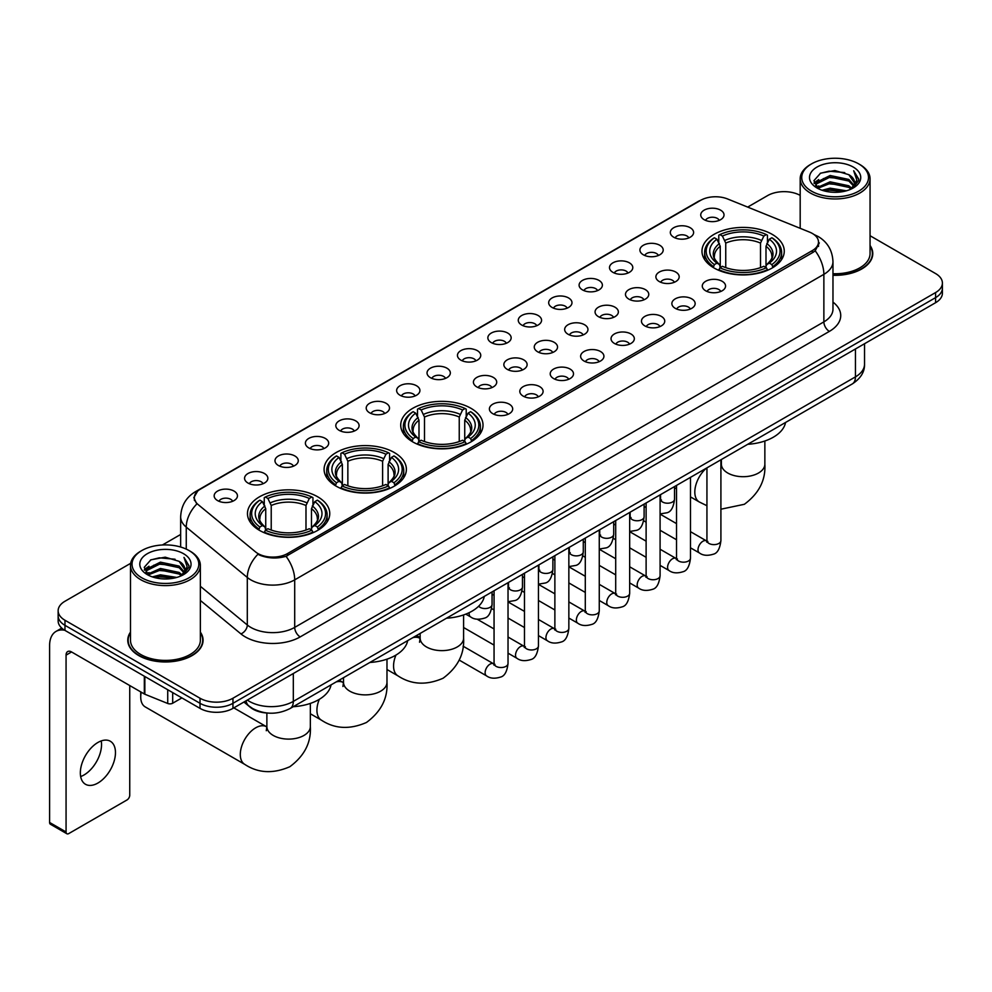 <?xml version="1.0" encoding="UTF-8"?>
<svg xmlns="http://www.w3.org/2000/svg" width="992" height="992" viewBox="0 0 992 992"><rect width="100%" height="100%" fill="white"/><g stroke="black" fill="none" stroke-linecap="round" stroke-linejoin="round"><path stroke-width="1.49" d="M470.964 408.307A41.143 23.758 0 0 0 426.126 403.161A41.143 23.758 0 0 0 400.718 425.097A41.143 23.758 0 0 0 412.771 441.899A41.143 23.758 0 0 0 457.61 447.045A41.143 23.758 0 0 0 483.017 425.097A41.143 23.758 0 0 0 470.964 408.307M394.332 452.55A41.143 23.758 0 0 0 349.494 447.404A41.143 23.758 0 0 0 324.086 469.34A41.143 23.758 0 0 0 336.139 486.142A41.143 23.758 0 0 0 380.978 491.288A41.143 23.758 0 0 0 406.385 469.34A41.143 23.758 0 0 0 394.332 452.55M317.7 496.794A41.143 23.758 0 0 0 272.862 491.648A41.143 23.758 0 0 0 247.467 513.583A41.143 23.758 0 0 0 259.507 530.385A41.143 23.758 0 0 0 304.346 535.531A41.143 23.758 0 0 0 329.753 513.583A41.143 23.758 0 0 0 317.7 496.794M772.21 234.372A41.143 23.758 0 0 0 727.372 229.226A41.143 23.758 0 0 0 701.976 251.174A41.143 23.758 0 0 0 714.029 267.976A41.143 23.758 0 0 0 758.868 273.122A41.143 23.758 0 0 0 784.263 251.174A41.143 23.758 0 0 0 772.21 234.372M673.742 237.224A11.644 6.721 180 0 1 671.423 235.327A11.644 6.721 180 0 1 675.279 226.97A11.644 6.721 180 0 1 690.209 227.726A11.644 6.721 180 0 1 692.515 235.327A11.644 6.721 180 0 1 673.742 237.224M688.783 237.931A6.981 4.03 0 0 0 686.91 235.96A6.981 4.03 0 0 0 680.028 234.943A6.981 4.03 0 0 0 675.155 237.931M643.324 254.783A11.644 6.721 180 0 1 641.018 252.886A11.644 6.721 180 0 1 644.874 244.528A11.644 6.721 180 0 1 659.792 245.284A11.644 6.721 180 0 1 662.11 252.886A11.644 6.721 180 0 1 643.324 254.783M658.378 255.49A6.981 4.03 0 0 0 656.506 253.518A6.981 4.03 0 0 0 649.624 252.501A6.981 4.03 0 0 0 644.75 255.49M612.92 272.341A11.644 6.721 180 0 1 610.601 270.444A11.644 6.721 180 0 1 614.457 262.086A11.644 6.721 180 0 1 629.387 262.843A11.644 6.721 180 0 1 631.693 270.444A11.644 6.721 180 0 1 612.92 272.341M627.961 273.048A6.981 4.03 0 0 0 626.088 271.076A6.981 4.03 0 0 0 619.206 270.06A6.981 4.03 0 0 0 614.333 273.048M582.502 289.9A11.644 6.721 180 0 1 580.196 288.002A11.644 6.721 180 0 1 584.052 279.645A11.644 6.721 180 0 1 598.97 280.401A11.644 6.721 180 0 1 601.288 288.002A11.644 6.721 180 0 1 582.502 289.9M597.556 290.606A6.981 4.03 0 0 0 595.684 288.635A6.981 4.03 0 0 0 588.802 287.618A6.981 4.03 0 0 0 583.928 290.606M552.098 307.458A11.644 6.721 180 0 1 549.779 305.561A11.644 6.721 180 0 1 553.635 297.203A11.644 6.721 180 0 1 568.565 297.947A11.644 6.721 180 0 1 570.871 305.561A11.644 6.721 180 0 1 552.098 307.458M567.139 308.152A6.981 4.03 0 0 0 565.266 306.193A6.981 4.03 0 0 0 558.384 305.176A6.981 4.03 0 0 0 553.511 308.152M521.68 325.016A11.644 6.721 180 0 1 519.374 323.119A11.644 6.721 180 0 1 523.23 314.762A11.644 6.721 180 0 1 538.148 315.506A11.644 6.721 180 0 1 540.466 323.119A11.644 6.721 180 0 1 521.68 325.016M536.734 325.711A6.981 4.03 0 0 0 534.862 323.752A6.981 4.03 0 0 0 527.98 322.722A6.981 4.03 0 0 0 523.106 325.711M491.276 342.575A11.644 6.721 180 0 1 488.957 340.678A11.644 6.721 180 0 1 492.813 332.32A11.644 6.721 180 0 1 507.743 333.064A11.644 6.721 180 0 1 510.049 340.678A11.644 6.721 180 0 1 491.276 342.575M506.317 343.269A6.981 4.03 0 0 0 504.444 341.31A6.981 4.03 0 0 0 497.562 340.281A6.981 4.03 0 0 0 492.689 343.269M460.858 360.133A11.644 6.721 180 0 1 458.552 358.236A11.644 6.721 180 0 1 462.408 349.878A11.644 6.721 180 0 1 477.326 350.622A11.644 6.721 180 0 1 479.644 358.236A11.644 6.721 180 0 1 460.858 360.133M475.912 360.828A6.981 4.03 0 0 0 474.04 358.868A6.981 4.03 0 0 0 467.158 357.839A6.981 4.03 0 0 0 462.284 360.828M430.454 377.692A11.644 6.721 180 0 1 428.135 375.794A11.644 6.721 180 0 1 431.991 367.437A11.644 6.721 180 0 1 446.921 368.181A11.644 6.721 180 0 1 449.227 375.794A11.644 6.721 180 0 1 430.454 377.692M445.495 378.386A6.981 4.03 0 0 0 443.622 376.427A6.981 4.03 0 0 0 436.74 375.398A6.981 4.03 0 0 0 431.867 378.386M400.036 395.25A11.644 6.721 180 0 1 397.73 393.353A11.644 6.721 180 0 1 401.586 384.995A11.644 6.721 180 0 1 416.504 385.739A11.644 6.721 180 0 1 418.822 393.353A11.644 6.721 180 0 1 400.036 395.25M415.09 395.944A6.981 4.03 0 0 0 413.218 393.985A6.981 4.03 0 0 0 406.336 392.956A6.981 4.03 0 0 0 401.462 395.944M369.632 412.808A11.644 6.721 180 0 1 367.313 410.899A11.644 6.721 180 0 1 371.169 402.554A11.644 6.721 180 0 1 386.099 403.298A11.644 6.721 180 0 1 388.405 410.899A11.644 6.721 180 0 1 369.632 412.808M384.673 413.503A6.981 4.03 0 0 0 382.8 411.544A6.981 4.03 0 0 0 375.918 410.514A6.981 4.03 0 0 0 371.045 413.503M339.214 430.367A11.644 6.721 180 0 1 336.908 428.457A11.644 6.721 180 0 1 340.764 420.112A11.644 6.721 180 0 1 355.682 420.856A11.644 6.721 180 0 1 358 428.457A11.644 6.721 180 0 1 339.214 430.367M354.268 431.061A6.981 4.03 0 0 0 352.396 429.102A6.981 4.03 0 0 0 345.514 428.073A6.981 4.03 0 0 0 340.64 431.061M308.81 447.925A11.644 6.721 180 0 1 306.491 446.016A11.644 6.721 180 0 1 310.347 437.658A11.644 6.721 180 0 1 325.277 438.414A11.644 6.721 180 0 1 327.583 446.016A11.644 6.721 180 0 1 308.81 447.925M323.851 448.62A6.981 4.03 0 0 0 321.978 446.648A6.981 4.03 0 0 0 315.096 445.631A6.981 4.03 0 0 0 310.223 448.62M278.392 465.484A11.644 6.721 180 0 1 276.086 463.574A11.644 6.721 180 0 1 279.942 455.216A11.644 6.721 180 0 1 294.86 455.973A11.644 6.721 180 0 1 297.178 463.574A11.644 6.721 180 0 1 278.392 465.484M293.446 466.178A6.981 4.03 0 0 0 291.574 464.206A6.981 4.03 0 0 0 284.692 463.19A6.981 4.03 0 0 0 279.818 466.178M247.988 483.042A11.644 6.721 180 0 1 245.669 481.132A11.644 6.721 180 0 1 249.525 472.775A11.644 6.721 180 0 1 264.455 473.531A11.644 6.721 180 0 1 266.761 481.132A11.644 6.721 180 0 1 247.988 483.042M263.029 483.736A6.981 4.03 0 0 0 261.156 481.765A6.981 4.03 0 0 0 254.274 480.748A6.981 4.03 0 0 0 249.401 483.736M217.57 500.588A11.644 6.721 180 0 1 215.264 498.691A11.644 6.721 180 0 1 219.12 490.333A11.644 6.721 180 0 1 234.038 491.09A11.644 6.721 180 0 1 236.356 498.691A11.644 6.721 180 0 1 217.57 500.588M232.624 501.295A6.981 4.03 0 0 0 230.752 499.323A6.981 4.03 0 0 0 223.87 498.306A6.981 4.03 0 0 0 218.996 501.295M704.146 219.678A11.644 6.721 180 0 1 701.84 217.769A11.644 6.721 180 0 1 705.696 209.411A11.644 6.721 180 0 1 720.614 210.168A11.644 6.721 180 0 1 722.932 217.769A11.644 6.721 180 0 1 704.146 219.678M719.2 220.373A6.981 4.03 0 0 0 717.328 218.401A6.981 4.03 0 0 0 710.446 217.384A6.981 4.03 0 0 0 705.572 220.373M659.296 281.567A11.644 6.721 180 0 1 656.989 279.67A11.644 6.721 180 0 1 660.846 271.312A11.644 6.721 180 0 1 675.763 272.056A11.644 6.721 180 0 1 678.082 279.67A11.644 6.721 180 0 1 659.296 281.567M674.349 282.261A6.981 4.03 0 0 0 672.477 280.302A6.981 4.03 0 0 0 665.595 279.273A6.981 4.03 0 0 0 660.722 282.261M628.891 299.125A11.644 6.721 180 0 1 626.584 297.228A11.644 6.721 180 0 1 630.441 288.87A11.644 6.721 180 0 1 645.358 289.614A11.644 6.721 180 0 1 647.664 297.228A11.644 6.721 180 0 1 628.891 299.125M643.944 299.82A6.981 4.03 0 0 0 642.06 297.86A6.981 4.03 0 0 0 635.178 296.831A6.981 4.03 0 0 0 630.304 299.82M598.474 316.684A11.644 6.721 180 0 1 596.167 314.786A11.644 6.721 180 0 1 600.024 306.429A11.644 6.721 180 0 1 614.941 307.173A11.644 6.721 180 0 1 617.26 314.786A11.644 6.721 180 0 1 598.474 316.684M613.527 317.378A6.981 4.03 0 0 0 611.655 315.419A6.981 4.03 0 0 0 604.773 314.39A6.981 4.03 0 0 0 599.9 317.378M568.069 334.242A11.644 6.721 180 0 1 565.762 332.345A11.644 6.721 180 0 1 569.619 323.987A11.644 6.721 180 0 1 584.536 324.731A11.644 6.721 180 0 1 586.842 332.345A11.644 6.721 180 0 1 568.069 334.242M583.122 334.936A6.981 4.03 0 0 0 581.238 332.977A6.981 4.03 0 0 0 574.356 331.948A6.981 4.03 0 0 0 569.482 334.936M537.652 351.8A11.644 6.721 180 0 1 535.345 349.891A11.644 6.721 180 0 1 539.202 341.546A11.644 6.721 180 0 1 554.119 342.29A11.644 6.721 180 0 1 556.438 349.891A11.644 6.721 180 0 1 537.652 351.8M552.705 352.495A6.981 4.03 0 0 0 550.833 350.536A6.981 4.03 0 0 0 543.951 349.506A6.981 4.03 0 0 0 539.078 352.495M507.247 369.359A11.644 6.721 180 0 1 504.94 367.449A11.644 6.721 180 0 1 508.797 359.104A11.644 6.721 180 0 1 523.714 359.848A11.644 6.721 180 0 1 526.02 367.449A11.644 6.721 180 0 1 507.247 369.359M522.3 370.053A6.981 4.03 0 0 0 520.416 368.094A6.981 4.03 0 0 0 513.534 367.065A6.981 4.03 0 0 0 508.66 370.053M476.83 386.917A11.644 6.721 180 0 1 474.523 385.008A11.644 6.721 180 0 1 478.38 376.65A11.644 6.721 180 0 1 493.297 377.406A11.644 6.721 180 0 1 495.616 385.008A11.644 6.721 180 0 1 476.83 386.917M491.883 387.612A6.981 4.03 0 0 0 490.011 385.64A6.981 4.03 0 0 0 483.129 384.623A6.981 4.03 0 0 0 478.256 387.612M705.684 290.792A11.644 6.721 180 0 1 703.378 288.883A11.644 6.721 180 0 1 707.234 280.538A11.644 6.721 180 0 1 722.151 281.282A11.644 6.721 180 0 1 724.47 288.883A11.644 6.721 180 0 1 705.684 290.792M720.738 291.487A6.981 4.03 0 0 0 718.865 289.528A6.981 4.03 0 0 0 711.971 288.498A6.981 4.03 0 0 0 707.098 291.487M675.279 308.351A11.644 6.721 180 0 1 672.96 306.441A11.644 6.721 180 0 1 676.817 298.096A11.644 6.721 180 0 1 691.746 298.84A11.644 6.721 180 0 1 694.053 306.441A11.644 6.721 180 0 1 675.279 308.351M690.32 309.045A6.981 4.03 0 0 0 688.448 307.086A6.981 4.03 0 0 0 681.566 306.057A6.981 4.03 0 0 0 676.693 309.045M644.862 325.909A11.644 6.721 180 0 1 642.556 324A11.644 6.721 180 0 1 646.412 315.642A11.644 6.721 180 0 1 661.329 316.398A11.644 6.721 180 0 1 663.648 324A11.644 6.721 180 0 1 644.862 325.909M659.916 326.604A6.981 4.03 0 0 0 658.043 324.632A6.981 4.03 0 0 0 651.149 323.615A6.981 4.03 0 0 0 646.288 326.604M614.457 343.468A11.644 6.721 180 0 1 612.138 341.558A11.644 6.721 180 0 1 615.995 333.2A11.644 6.721 180 0 1 630.924 333.957A11.644 6.721 180 0 1 633.231 341.558A11.644 6.721 180 0 1 614.457 343.468M629.498 344.162A6.981 4.03 0 0 0 627.626 342.19A6.981 4.03 0 0 0 620.744 341.174A6.981 4.03 0 0 0 615.871 344.162M584.04 361.026A11.644 6.721 180 0 1 581.734 359.116A11.644 6.721 180 0 1 585.59 350.759A11.644 6.721 180 0 1 600.507 351.515A11.644 6.721 180 0 1 602.826 359.116A11.644 6.721 180 0 1 584.04 361.026M599.094 361.72A6.981 4.03 0 0 0 597.221 359.749A6.981 4.03 0 0 0 590.327 358.732A6.981 4.03 0 0 0 585.466 361.72M553.635 378.584A11.644 6.721 180 0 1 551.316 376.675A11.644 6.721 180 0 1 555.173 368.317A11.644 6.721 180 0 1 570.102 369.074A11.644 6.721 180 0 1 572.409 376.675A11.644 6.721 180 0 1 553.635 378.584M568.676 379.279A6.981 4.03 0 0 0 566.804 377.307A6.981 4.03 0 0 0 559.922 376.29A6.981 4.03 0 0 0 555.049 379.279M523.218 396.13A11.644 6.721 180 0 1 520.912 394.233A11.644 6.721 180 0 1 524.768 385.876A11.644 6.721 180 0 1 539.685 386.632A11.644 6.721 180 0 1 542.004 394.233A11.644 6.721 180 0 1 523.218 396.13M538.272 396.837A6.981 4.03 0 0 0 536.399 394.866A6.981 4.03 0 0 0 529.517 393.849A6.981 4.03 0 0 0 524.644 396.837M492.813 413.689A11.644 6.721 180 0 1 490.494 411.792A11.644 6.721 180 0 1 494.351 403.434A11.644 6.721 180 0 1 509.28 404.19A11.644 6.721 180 0 1 511.587 411.792A11.644 6.721 180 0 1 492.813 413.689M507.854 414.396A6.981 4.03 0 0 0 505.982 412.424A6.981 4.03 0 0 0 499.1 411.407A6.981 4.03 0 0 0 494.227 414.396M809.546 232.103A20.956 12.102 180 0 1 812.349 233.455A20.956 12.102 180 0 1 818.487 242.011A20.956 12.102 180 0 1 812.349 250.567L287.568 553.548A20.956 12.102 180 0 1 255.576 551.936L198.152 504.593A20.956 12.102 180 0 1 194.358 497.649A20.956 12.102 180 0 1 200.496 489.093L700.699 200.31A20.956 12.102 180 0 1 727.533 198.946L809.546 232.103M267.828 713.062A23.287 13.442 180 0 1 250.381 707.358L243.92 702.038M130.485 632.127A37.646 21.737 0 0 0 127.77 640.237A37.646 21.737 0 0 0 138.806 655.6A37.646 21.737 0 0 0 179.837 660.312A37.646 21.737 0 0 0 203.075 640.237A37.646 21.737 0 0 0 200.359 632.127M819.305 242.904L815.201 250.79L813.167 252.278L286.031 556.301C277.264 558.818 268.646 558.508 260.177 555.359L257.92 554.268A27.168 18.178 129.5 0 0 247.306 577.468L186.26 527.136A31.05 17.93 180 0 1 180.656 516.857L180.656 547.014M130.684 563.307L64.976 601.251A23.287 13.442 0 0 0 58.144 610.762L58.144 620.905A23.287 13.442 0 0 0 64.976 630.404L200.012 708.375L200.012 703.303A23.287 13.442 0 0 0 232.946 703.303L935.58 297.637A23.287 13.442 0 0 0 942.4 288.126A23.287 13.442 0 0 1 935.58 297.637L232.946 703.303A23.287 13.442 0 0 1 200.012 703.303L64.976 625.332L200.012 703.303L200.012 698.232A23.287 13.442 0 0 0 232.946 698.232L935.58 292.566A23.287 13.442 0 0 0 942.4 283.055A23.287 13.442 0 0 0 935.58 273.556L870.058 235.724M58.144 615.834A23.287 13.442 0 0 0 64.976 625.332A23.287 13.442 0 0 1 58.144 615.834M186.26 549.109L186.26 527.136A27.168 18.178 129.5 0 1 196.8 504.01L193.824 497.637L197.656 491.114M832.97 275.292A37.646 21.737 0 0 0 872.774 253.58A37.646 21.737 0 0 0 870.058 245.483M800.184 195.387A23.287 13.442 0 0 0 767.61 195.585L747.683 207.092M180.656 534.465L162.44 544.968M58.144 610.762A23.287 13.442 0 0 0 64.976 620.26L200.012 698.232M200.012 708.375A23.287 13.442 0 0 0 232.946 708.375L935.58 302.709A23.287 13.442 0 0 0 942.4 293.198L942.4 283.055M811.518 191.146A33.381 19.27 0 0 0 858.725 191.146A33.381 19.27 0 0 0 858.725 163.891L859.828 164.523A34.931 20.175 0 0 1 870.058 178.796A34.931 20.175 0 0 1 848.495 197.42A34.931 20.175 0 0 1 810.427 193.056A34.931 20.175 0 0 1 800.184 178.796A34.931 20.175 0 0 1 810.427 164.523L811.518 163.891A33.381 19.27 0 0 0 811.518 191.146M832.97 273.718A34.931 20.175 0 0 0 870.058 253.58L870.058 178.796M832.97 275.057A37.262 21.514 0 0 0 872.39 253.58A37.262 21.514 0 0 0 870.058 246.103M822.046 190.241L830.106 188.17L846.436 190.799M824.352 190.935L830.106 189.757L844.043 191.382M817.048 187.624L830.106 181.834L848.842 185.789L851.868 188.294M817.83 188.306L830.106 183.421L848.842 187.376L851.024 189.05M815.945 186.57L816.379 182.367L830.106 175.497L848.842 179.453L853.976 185.281M815.771 185.802L816.379 183.954L830.106 177.084L848.842 181.04L853.616 186.037M850.826 189.212A19.406 11.21 0 0 0 854.534 182.627A19.406 11.21 0 0 0 848.842 174.704L854.521 183.012M853.244 167.065A25.618 14.793 0 0 0 817.061 167.028A25.618 14.793 0 0 0 816.9 187.91A25.618 14.793 0 0 0 817.011 187.984A25.618 14.793 0 0 0 853.356 187.91A25.618 14.793 0 0 0 853.244 167.065M848.842 174.704L834.904 170.537L820.57 173.178L813.924 180.68L818.338 188.691M852.413 188.43L858.613 180.581L858.737 179.168L853.69 170.76L856.865 180.184L851.037 189.112M859.828 164.523L858.725 163.891A33.381 19.27 0 0 0 811.518 163.891M853.69 170.76L858.725 179.49M820.235 173.34L829.014 171.17L844.738 172.583M814.184 183.545L817.048 181.288M823.348 178.61L829.014 177.518L844.18 178.758M823.348 184.946L829.014 183.855L844.18 185.095M824.513 190.985L829.014 190.191L844.018 191.394M814.023 182.912L818.722 179.577M816.515 187.178L818.722 185.913M713.285 267.53L714.389 264.591A36.952 21.34 0 0 1 714.389 237.758L716.931 239.221A33.381 19.27 0 0 0 716.931 263.128L719.448 264.554L720.254 267.542M720.254 266.327L720.254 246.252L716.931 239.221M718.778 242.408L718.778 235.216L719.882 234.583A36.952 21.34 0 0 1 766.357 234.583L763.828 236.059A33.381 19.27 0 0 0 722.424 236.059L725.747 243.09L725.747 267.629M760.504 267.629L760.504 243.09L763.828 236.059M747.757 444.292A42.693 24.651 0 0 0 785.565 422.456M718.778 269.663A38.502 22.233 0 0 0 767.461 269.663L766.357 267.766A36.952 21.34 0 0 1 719.882 267.766L718.778 270.32M767.461 270.32L767.461 269.663M714.389 237.758L713.285 238.39A38.502 22.233 0 0 0 704.618 252.439A38.502 22.233 0 0 0 713.285 266.501M766.357 234.583L767.461 235.216L767.461 242.408M719.882 267.766L722.424 266.29A33.381 19.27 0 0 0 763.828 266.29L766.357 267.766M716.931 263.128L714.389 264.591M722.424 236.059L719.882 234.583M719.448 243.548A29.859 17.236 0 0 0 719.448 264.554L719.584 264.641C715.344 260.536 713.608 257.759 714.401 256.296A28.718 16.579 0 0 1 720.254 246.252M772.954 266.501A38.502 22.233 0 0 0 781.622 252.439A38.502 22.233 0 0 0 772.954 238.39L771.85 237.758A36.952 21.34 0 0 1 771.85 264.591L772.954 267.53M771.85 264.591L769.308 263.128A33.381 19.27 0 0 0 769.308 239.221L771.85 237.758M769.308 239.221L765.998 246.252L765.998 266.327L766.804 264.554L769.308 263.128M765.998 246.252A28.718 16.579 0 0 1 771.85 256.296C772.632 257.771 770.896 260.549 766.667 264.641L766.804 264.554A29.859 17.236 0 0 0 766.804 243.548M765.998 267.542L765.998 266.327M412.04 441.465L413.143 438.526A36.952 21.34 0 0 1 413.143 411.68L415.685 413.156A33.381 19.27 0 0 0 415.685 437.05L418.19 438.476L418.996 441.477M418.996 440.25L418.996 420.186L415.685 413.156M417.52 416.33L417.52 409.15L418.624 408.518A36.952 21.34 0 0 1 465.112 408.518L462.57 409.981A33.381 19.27 0 0 0 421.166 409.981L424.489 417.012L424.489 441.552M459.246 441.552L459.246 417.012L462.57 409.981M446.499 618.214A42.693 24.651 0 0 0 484.307 596.39M417.52 443.598A38.502 22.233 0 0 0 466.215 443.598L465.112 441.688A36.952 21.34 0 0 1 418.624 441.688L417.52 444.255M466.215 444.255L466.215 443.598M413.143 411.68L412.04 412.312A38.502 22.233 0 0 0 403.36 426.374A38.502 22.233 0 0 0 412.04 440.423M465.112 408.518L466.215 409.15L466.215 416.33M418.624 441.688L421.166 440.225A33.381 19.27 0 0 0 462.57 440.225L465.112 441.688M415.685 437.05L413.143 438.526M421.166 409.981L418.624 408.518M418.19 417.471A29.859 17.236 0 0 0 418.19 438.476L418.326 438.576C414.086 434.471 412.362 431.681 413.143 430.218A28.718 16.579 0 0 1 418.996 420.186M471.696 440.423A38.502 22.233 0 0 0 480.376 426.374A38.502 22.233 0 0 0 471.696 412.312L470.592 411.68A36.952 21.34 0 0 1 470.592 438.526L471.696 441.465M470.592 438.526L468.05 437.05A33.381 19.27 0 0 0 468.05 413.156L470.592 411.68M468.05 413.156L464.74 420.186L464.74 440.25L465.546 438.476L468.05 437.05M464.74 420.186A28.718 16.579 0 0 1 470.592 430.218C471.374 431.694 469.65 434.484 465.409 438.576L465.546 438.476A29.859 17.236 0 0 0 465.546 417.471M464.74 441.477L464.74 440.25M335.408 485.708L336.511 482.757A36.952 21.34 0 0 1 336.511 455.923L339.053 457.399A33.381 19.27 0 0 0 339.053 481.294L341.558 482.72L342.364 485.72M342.364 484.493L342.364 464.43L339.053 457.399M340.888 460.573L340.888 453.394L341.992 452.761A36.952 21.34 0 0 1 388.48 452.761L385.938 454.224A33.381 19.27 0 0 0 344.534 454.224L347.857 461.255L347.857 485.795M382.614 485.795L382.614 461.255L385.938 454.224M369.867 662.458A42.693 24.651 0 0 0 407.687 640.634M340.888 487.841A38.502 22.233 0 0 0 389.583 487.841L388.48 485.931A36.952 21.34 0 0 1 341.992 485.931L340.888 488.498M389.583 488.498L389.583 487.841M336.511 455.923L335.408 456.556A38.502 22.233 0 0 0 326.728 470.617A38.502 22.233 0 0 0 335.408 484.666M388.48 452.761L389.583 453.394L389.583 460.573M341.992 485.931L344.534 484.468A33.381 19.27 0 0 0 385.938 484.468L388.48 485.931M339.053 481.294L336.511 482.757M344.534 454.224L341.992 452.761M341.558 461.714A29.859 17.236 0 0 0 341.558 482.72L341.694 482.819C337.454 478.714 335.73 475.924 336.511 474.461A28.718 16.579 0 0 1 342.364 464.43M395.064 484.666A38.502 22.233 0 0 0 403.744 470.617A38.502 22.233 0 0 0 395.064 456.556L393.96 455.923A36.952 21.34 0 0 1 393.96 482.757L395.064 485.708M393.96 482.757L391.431 481.294A33.381 19.27 0 0 0 391.431 457.399L393.96 455.923M391.431 457.399L388.108 464.43L388.108 484.493L388.914 482.72L391.431 481.294M388.108 464.43A28.718 16.579 0 0 1 393.96 474.461C394.742 475.937 393.018 478.727 388.777 482.819L388.914 482.72A29.859 17.236 0 0 0 388.914 461.714M388.108 485.72L388.108 484.493M141.224 692.18A21.737 12.549 120 0 0 140.728 696.967A21.737 12.549 120 0 0 145.229 706.912L244.801 764.41A21.737 12.549 -60 0 1 241.465 746.988A21.737 12.549 -60 0 1 255.676 727.83A21.737 12.549 -60 0 1 266.538 726.752L266.86 726.938M258.776 529.951L259.879 527A36.952 21.34 0 0 1 259.879 500.166L262.421 501.642A33.381 19.27 0 0 0 262.421 525.537L264.926 526.963L265.732 529.964M265.732 528.736L265.732 508.673L262.421 501.642M264.256 504.816L264.256 497.637L265.36 497.004A36.952 21.34 0 0 1 311.848 497.004L309.306 498.468A33.381 19.27 0 0 0 267.902 498.468L271.225 505.498L271.225 530.038M305.982 530.038L305.982 505.498L309.306 498.468M293.235 706.701A42.693 24.651 0 0 0 331.055 684.864M264.256 532.084A38.502 22.233 0 0 0 312.951 532.084L311.848 530.174A36.952 21.34 0 0 1 265.36 530.174L264.256 532.741M312.951 532.741L312.951 532.084M259.879 500.166L258.776 500.799A38.502 22.233 0 0 0 250.096 514.86A38.502 22.233 0 0 0 258.776 528.91M311.848 497.004L312.951 497.637L312.951 504.816M265.36 530.174L267.902 528.711A33.381 19.27 0 0 0 309.306 528.711L311.848 530.174M262.421 525.537L259.879 527M267.902 498.468L265.36 497.004M264.926 505.957A29.859 17.236 0 0 0 264.926 526.963L265.062 527.062C260.822 522.958 259.098 520.168 259.879 518.704A28.718 16.579 0 0 1 265.732 508.673M318.444 528.91A38.502 22.233 0 0 0 327.112 514.86A38.502 22.233 0 0 0 318.444 500.799L317.341 500.166A36.952 21.34 0 0 1 317.341 527L318.444 529.951M317.341 527L314.799 525.537A33.381 19.27 0 0 0 314.799 501.642L317.341 500.166M314.799 501.642L311.476 508.673L311.476 528.736L312.282 526.963L314.799 525.537M311.476 508.673A28.718 16.579 0 0 1 317.328 518.704C318.11 520.18 316.386 522.97 312.145 527.062L312.282 526.963A29.859 17.236 0 0 0 312.282 505.957M311.476 529.964L311.476 528.736M101.221 740.925A24.837 14.347 -60 0 1 83.973 775A24.837 14.347 -60 0 1 80.662 776.55M97.91 783.035A24.837 14.347 120 0 0 114.13 761.149A24.837 14.347 120 0 0 110.323 741.247A24.837 14.347 120 0 0 97.91 742.475A24.837 14.347 120 0 0 81.679 764.361A24.837 14.347 120 0 0 85.486 784.275A24.837 14.347 120 0 0 97.91 783.035M172.695 692.602L172.695 703.216L181.896 697.909M64.703 630.255A31.05 17.93 -120 0 0 56.036 631.408A31.05 17.93 -120 0 0 49.6 645.618L49.6 822.467L66.067 831.978L66.067 655.129A7.762 4.476 60 0 1 67.679 651.57A7.762 4.476 60 0 1 71.56 651.955L144.324 693.966L144.324 676.222M66.067 831.978A3.881 2.244 120 0 0 66.873 833.751L50.406 824.24A3.881 2.244 -60 0 1 49.6 822.467M66.873 833.751A3.881 2.244 120 0 0 68.808 833.553L127.001 799.961A3.881 2.244 120 0 0 129.741 795.212L129.741 685.546M172.695 703.216A3.881 2.244 180 0 1 167.722 703.477L144.844 694.226A3.881 2.244 180 0 1 144.324 693.966M141.819 577.803A33.381 19.27 0 0 0 189.026 577.803A33.381 19.27 0 0 0 189.026 550.548A33.381 19.27 0 0 0 189.026 550.535L190.129 551.18A34.931 20.175 0 0 1 200.359 565.44A34.931 20.175 0 0 1 178.796 584.065A34.931 20.175 0 0 1 140.728 579.7A34.931 20.175 0 0 1 130.485 565.44A34.931 20.175 0 0 1 140.728 551.18L141.819 550.548A33.381 19.27 0 0 0 141.819 577.803M130.485 565.44L130.485 640.237A34.931 20.175 0 0 0 140.728 654.497A34.931 20.175 0 0 0 178.796 658.862A34.931 20.175 0 0 0 200.359 640.237L200.359 565.44M130.485 632.747A37.262 21.514 0 0 0 128.166 640.237A37.262 21.514 0 0 0 139.078 655.439A37.262 21.514 0 0 0 179.688 660.102A37.262 21.514 0 0 0 202.69 640.237A37.262 21.514 0 0 0 200.359 632.747M152.346 576.885L160.406 574.827L176.737 577.443M154.653 577.592L160.406 576.402L174.344 578.038L159.315 576.836L154.814 577.629M147.349 574.281L160.406 568.49L179.143 572.446L182.168 574.938M148.13 574.963L160.406 570.065L179.143 574.021L181.325 575.695M146.246 573.215L146.68 569.011L160.406 562.142L179.143 566.097L184.276 571.925M146.072 572.446L146.68 570.598L160.406 563.729L179.143 567.684L183.917 572.682M181.127 575.856A19.406 11.21 0 0 0 184.834 569.272A19.406 11.21 0 0 0 179.143 561.348L184.822 569.656M183.545 553.71A25.618 14.793 0 0 0 147.362 553.672A25.618 14.793 0 0 0 147.2 574.566A25.618 14.793 0 0 0 147.312 574.628A25.618 14.793 0 0 0 183.656 574.566A25.618 14.793 0 0 0 183.545 553.71M179.143 561.348L165.205 557.182L150.871 559.823L144.237 567.325L148.639 575.335M182.726 575.075L188.914 567.226L189.038 565.824L183.991 557.405L187.166 566.829L181.338 575.757M190.129 551.18L189.026 550.548A33.381 19.27 0 0 0 141.819 550.548M183.991 557.405L189.026 566.134M150.536 559.984L159.315 557.826L175.038 559.228M144.485 570.189L147.349 567.945M153.648 565.254L159.315 564.163L174.48 565.403M153.648 571.603L159.315 570.499L174.48 571.739M144.324 569.569L149.023 566.221M146.816 573.822L149.023 572.558M287.568 553.548L287.568 555.694M812.349 250.567L812.349 252.749M832.97 302.101A38.812 22.407 180 0 1 829.362 331.39L300.192 636.901A7.762 4.476 60 0 1 294.698 627.39L823.868 321.879A31.05 17.93 0 0 0 832.97 309.206L832.97 261.665A31.05 17.93 180 0 1 823.868 274.338A27.168 15.686 -120 0 0 815.201 250.79M300.192 636.901A38.812 22.407 180 0 1 245.297 636.901A38.812 22.407 180 0 1 240.944 633.913L200.359 600.445M250.79 627.39A31.05 17.93 0 0 0 294.698 627.39L294.698 579.861A31.05 17.93 180 0 1 250.79 579.861A31.05 17.93 180 0 1 247.306 577.468L247.306 624.997A31.05 17.93 0 0 0 250.79 627.39M814.32 234.645A27.168 12.722 112 0 0 813.961 234.509L818.239 236.555C827.526 242.122 832.437 250.505 832.97 261.665M286.031 556.301A27.168 15.686 60 0 1 294.698 579.861L823.868 274.338L823.868 321.879A7.762 4.476 60 0 0 829.362 331.39M198.189 490.68A27.168 15.686 -120 0 0 195.374 491.734C186.087 497.314 181.176 505.684 180.656 516.857M195.374 491.734L698.405 201.314A27.168 15.686 60 0 1 700.464 200.434M232.946 698.232L232.946 708.375M935.58 292.566L935.58 302.709M64.976 620.26L64.976 630.404M200.359 586.297L247.306 624.997A7.762 5.196 -50.5 0 1 240.944 633.913M247.33 700.067A31.05 17.93 0 0 0 249.414 701.394A31.05 17.93 0 0 0 293.322 701.394L855.439 376.873A31.05 17.93 0 0 0 864.528 364.188C864.751 371.901 860.659 378.498 852.215 383.978L290.11 708.511A15.525 8.965 60 0 0 293.322 701.394L293.322 673.506M855.439 348.973L855.439 376.873A15.525 8.965 60 0 1 852.215 383.978M246.066 700.798A15.525 10.379 129.5 0 0 248.769 705.845L244.057 701.952M764.857 440.994L764.857 464.157A21.737 12.549 180 0 1 758.496 473.023A21.737 12.549 180 0 1 727.756 473.023A21.737 12.549 180 0 1 721.382 464.157L720.8 468.323M706.936 505.722L699.323 501.989A21.737 12.549 -60 0 1 695.355 487.047A21.737 12.549 -60 0 1 706.354 468.187M760.504 243.09A28.718 16.579 0 0 0 725.747 243.09M761.31 240.374A29.859 17.236 0 0 0 724.929 240.374M463.599 614.928L463.599 638.079A21.737 12.549 180 0 1 457.238 646.958A21.737 12.549 180 0 1 426.498 646.958A21.737 12.549 180 0 1 420.137 638.079L419.542 642.246M412.759 637.695A21.737 12.549 -60 0 1 419.802 638.265L420.124 638.451M463.599 638.079C464.541 654.038 457.709 667.418 443.089 678.23C426.436 685.484 411.42 684.716 398.065 675.924A21.737 12.549 -60 0 1 395.957 655.067M459.246 417.012A28.718 16.579 0 0 0 424.489 417.012M460.052 414.309A29.859 17.236 0 0 0 423.683 414.309M386.979 659.172L386.979 682.322A21.737 12.549 180 0 1 380.606 691.201A21.737 12.549 180 0 1 349.866 691.201A21.737 12.549 180 0 1 343.505 682.322L342.922 686.489M336.127 681.938A21.737 12.549 -60 0 1 343.17 682.508L343.492 682.694M386.979 682.322C387.909 698.281 381.077 711.661 366.457 722.474C349.804 729.728 334.788 728.959 321.433 720.167A21.737 12.549 -60 0 1 319.325 699.31M382.614 461.255A28.718 16.579 0 0 0 347.857 461.255M383.433 458.552A29.859 17.236 0 0 0 347.051 458.552M310.347 703.415L310.347 726.566A21.737 12.549 180 0 1 303.974 735.432A21.737 12.549 180 0 1 273.234 735.432A21.737 12.549 180 0 1 266.873 726.566L266.29 730.732M305.982 505.498A28.718 16.579 0 0 0 271.225 505.498M306.801 502.795A29.859 17.236 0 0 0 270.419 502.795M720.911 459.792L720.911 540.59A6.981 4.03 180 0 1 718.543 543.616A6.981 4.03 180 0 1 708.982 543.442A6.981 4.03 180 0 1 706.936 540.59L706.713 542.103L707.333 541.582M720.911 540.59C719.944 548.712 717.439 553.238 713.372 554.193C707.594 555.979 702.956 555.57 699.447 552.978A6.981 4.03 -60 0 1 698.38 547.386A6.981 4.03 -60 0 1 702.944 541.223A6.981 4.03 -60 0 1 703.254 541.062A6.981 4.03 -60 0 1 706.428 540.876L707.854 541.446M690.494 477.35L690.494 558.149A6.981 4.03 180 0 1 688.126 561.174A6.981 4.03 180 0 1 678.565 561.001A6.981 4.03 180 0 1 676.519 558.149L676.296 559.662L676.916 559.141M690.494 558.149C689.539 566.258 687.022 570.797 682.955 571.752C677.189 573.537 672.551 573.128 669.042 570.536A6.981 4.03 -60 0 1 667.963 564.944A6.981 4.03 -60 0 1 672.526 558.781A6.981 4.03 -60 0 1 672.836 558.62A6.981 4.03 -60 0 1 676.023 558.434L677.437 559.004M660.089 494.909L660.089 575.707A6.981 4.03 180 0 1 657.721 578.733A6.981 4.03 180 0 1 648.16 578.559A6.981 4.03 180 0 1 646.114 575.707L645.891 577.22L646.511 576.699M660.089 575.707C659.122 583.817 656.617 588.355 652.55 589.31C646.772 591.096 642.134 590.686 638.625 588.095A6.981 4.03 -60 0 1 637.558 582.502A6.981 4.03 -60 0 1 642.122 576.34A6.981 4.03 -60 0 1 642.432 576.178A6.981 4.03 -60 0 1 645.618 575.992L647.032 576.563M629.672 512.467L629.672 593.266A6.981 4.03 180 0 1 627.304 596.291A6.981 4.03 180 0 1 617.743 596.118A6.981 4.03 180 0 1 615.697 593.266L615.474 594.778L616.106 594.258M629.672 593.266C628.717 601.375 626.2 605.914 622.133 606.856C616.367 608.642 611.729 608.245 608.22 605.653A6.981 4.03 -60 0 1 607.141 600.061A6.981 4.03 -60 0 1 611.704 593.898A6.981 4.03 -60 0 1 612.014 593.737A6.981 4.03 -60 0 1 615.201 593.551L616.615 594.109M599.267 530.013L599.267 610.824A6.981 4.03 180 0 1 596.899 613.85A6.981 4.03 180 0 1 587.338 613.676A6.981 4.03 180 0 1 585.292 610.824L585.069 612.337L585.689 611.816M599.267 610.824C598.3 618.934 595.795 623.472 591.728 624.414C585.95 626.2 581.312 625.803 577.803 623.212A6.981 4.03 -60 0 1 576.736 617.619A6.981 4.03 -60 0 1 581.3 611.456A6.981 4.03 -60 0 1 581.61 611.295A6.981 4.03 -60 0 1 584.796 611.109L586.21 611.667M568.85 547.572L568.85 628.382A6.981 4.03 180 0 1 566.482 631.408A6.981 4.03 180 0 1 556.921 631.234A6.981 4.03 180 0 1 554.875 628.382L554.652 629.895L555.284 629.374M568.85 628.382C567.895 636.492 565.378 641.03 561.311 641.973C555.545 643.758 550.907 643.362 547.398 640.77A6.981 4.03 -60 0 1 546.319 635.178A6.981 4.03 -60 0 1 550.882 629.015A6.981 4.03 -60 0 1 551.192 628.854A6.981 4.03 -60 0 1 554.379 628.668L555.793 629.226M538.445 565.13L538.445 645.941A6.981 4.03 180 0 1 536.077 648.966A6.981 4.03 180 0 1 526.516 648.793A6.981 4.03 180 0 1 524.47 645.941L524.247 647.454L524.867 646.933M538.445 645.941C537.478 654.05 534.973 658.589 530.906 659.531C525.128 661.317 520.49 660.92 516.981 658.328A6.981 4.03 -60 0 1 515.914 652.736A6.981 4.03 -60 0 1 520.478 646.573A6.981 4.03 -60 0 1 520.788 646.4A6.981 4.03 -60 0 1 523.974 646.226L525.388 646.784M508.028 582.688L508.028 663.499A6.981 4.03 180 0 1 505.66 666.525A6.981 4.03 180 0 1 496.099 666.351A6.981 4.03 180 0 1 494.053 663.499L493.83 665L494.462 664.491M508.028 663.499C507.073 671.609 504.556 676.147 500.489 677.09C494.723 678.875 490.085 678.478 486.576 675.887A6.981 4.03 -60 0 1 485.497 670.282A6.981 4.03 -60 0 1 490.06 664.132A6.981 4.03 -60 0 1 490.37 663.958A6.981 4.03 -60 0 1 493.557 663.784L494.971 664.342M674.523 486.564L674.523 499.174A6.981 4.03 180 0 1 672.154 502.2A6.981 4.03 180 0 1 662.594 502.026A6.981 4.03 180 0 1 660.548 499.174L660.548 494.636M644.106 504.122L644.106 516.733A6.981 4.03 180 0 1 641.75 519.758A6.981 4.03 180 0 1 632.189 519.585A6.981 4.03 180 0 1 630.131 516.733L630.131 512.194M613.701 521.68L613.701 534.291A6.981 4.03 180 0 1 611.332 537.317A6.981 4.03 180 0 1 601.772 537.143A6.981 4.03 180 0 1 599.726 534.291L599.726 529.753M583.284 539.239L583.284 551.85A6.981 4.03 180 0 1 580.928 554.875A6.981 4.03 180 0 1 571.367 554.702A6.981 4.03 180 0 1 569.309 551.85L569.309 547.311M552.879 556.797L552.879 569.396A6.981 4.03 180 0 1 550.51 572.421A6.981 4.03 180 0 1 540.95 572.248A6.981 4.03 180 0 1 538.904 569.396L538.904 564.87M522.462 574.356L522.462 586.954A6.981 4.03 180 0 1 520.106 589.98A6.981 4.03 180 0 1 510.545 589.806A6.981 4.03 180 0 1 508.499 586.954L508.499 582.428M492.057 591.914L492.057 604.512A6.981 4.03 180 0 1 489.688 607.538A6.981 4.03 180 0 1 480.128 607.364A6.981 4.03 180 0 1 478.702 606.174M465.781 614.135L470.592 616.9A6.981 4.03 -60 0 1 469.228 612.634M66.067 655.129L71.56 651.955M144.844 676.519L144.844 694.226M167.722 703.477L167.722 689.738M194.358 497.649L194.358 500.352M818.487 242.011L818.487 246.475M698.405 201.314L703.39 198.995M290.11 708.511C277.611 714.786 265.124 714.786 252.625 708.511L248.769 705.845M864.528 364.188L864.528 343.728M872.39 256.692L872.39 253.58M815.722 186.298L815.722 185.008M800.184 228.321L800.184 178.796M764.857 464.157C765.799 480.116 758.954 493.495 744.347 504.296L720.911 509.206M699.323 501.989L690.494 496.893M676.519 488.833L674.523 487.68M704.618 259.544L704.618 252.439M781.622 259.544L781.622 252.439M721.382 459.507L721.382 464.157M398.065 675.924L386.979 669.513M403.36 433.479L403.36 426.374M480.376 433.479L480.376 426.374M419.802 638.265L415.784 635.946M420.137 633.442L420.137 638.079M321.433 720.167L310.347 713.756M326.728 477.722L326.728 470.617M403.744 477.722L403.744 470.617M343.17 682.508L339.152 680.19M343.505 677.685L343.505 682.322M310.347 726.566C311.277 742.524 304.445 755.904 289.825 766.717C273.172 773.971 258.156 773.202 244.801 764.41M140.728 691.895L140.728 696.967M250.096 521.953L250.096 514.86M327.112 521.953L327.112 514.86M266.538 726.752L233.814 707.866M266.873 713.012L266.873 726.566M699.447 552.978L690.494 547.82M676.519 539.747L660.089 530.261M646.114 522.189L643.696 520.788M706.936 467.852L706.936 540.59M706.428 540.876L690.494 531.675M676.519 523.615L660.089 514.116M669.042 570.536L660.089 565.378M646.114 557.306L629.672 547.82M615.697 539.747L613.279 538.346M676.519 485.41L676.519 558.149M676.023 558.434L660.089 549.233M646.114 541.173L629.672 531.675M638.625 588.095L629.672 582.924M615.697 574.864L599.267 565.378M585.292 557.306L582.874 555.904M646.114 502.969L646.114 575.707M645.618 575.992L629.672 566.792M615.697 558.732L599.267 549.233M608.22 605.653L599.267 600.482M585.292 592.422L568.85 582.924M554.875 574.864L552.457 573.463M615.697 520.527L615.697 593.266M615.201 593.551L599.267 584.35M585.292 576.29L568.85 566.792M577.803 623.212L568.85 618.041M554.875 609.981L538.445 600.482M524.47 592.422L522.052 591.021M585.292 538.086L585.292 610.824M584.796 611.109L568.85 601.908M554.875 593.836L538.445 584.35M547.398 640.77L538.445 635.599M524.47 627.539L508.028 618.041M494.053 609.981L491.635 608.58M554.875 555.644L554.875 628.382M554.379 628.668L538.445 619.467M524.47 611.394L508.028 601.908M516.981 658.328L508.028 653.158M494.053 645.098L463.599 627.514M524.47 573.202L524.47 645.941M523.974 646.226L508.028 637.025M494.053 628.953L477.189 619.219M486.576 675.887L459.197 660.077M420.137 637.534L416.59 635.488M494.053 590.761L494.053 663.499M493.557 663.784L463.078 646.189M661.466 500.018L660.052 499.46M660.089 513.93L666.984 512.765C671.051 511.81 673.568 507.284 674.523 499.174M646.114 507.544L644.106 506.391M660.945 500.166L660.325 500.675L660.548 499.174M631.061 517.576L629.635 517.018M629.672 531.476L636.566 530.323C640.646 529.368 643.151 524.842 644.106 516.733M615.697 525.103L613.701 523.95M630.54 517.725L629.908 518.233L630.131 516.733M600.644 535.134L599.23 534.576M599.267 549.035L606.162 547.882C610.229 546.927 612.746 542.401 613.701 534.291M585.292 542.661L583.284 541.508M600.123 535.283L599.503 535.792L599.726 534.291M570.239 552.693L568.813 552.135M568.85 566.593L575.757 565.44C579.824 564.485 582.329 559.959 583.284 551.85M554.875 560.22L552.879 559.066M569.718 552.842L569.086 553.35L569.309 551.85M539.822 570.251L538.408 569.693M538.445 584.152L545.34 582.998C549.407 582.044 551.924 577.518 552.879 569.396M524.47 577.778L522.462 576.625M539.301 570.388L538.681 570.908L538.904 569.396M509.417 587.81L507.991 587.252M508.028 601.71L514.935 600.557C519.002 599.602 521.507 595.076 522.462 586.954M494.053 595.336L492.057 594.183M508.896 587.946L508.264 588.467L508.499 586.954M470.592 616.9C474.04 619.492 478.677 619.888 484.518 618.115C488.585 617.16 491.102 612.634 492.057 604.512M56.036 631.408L61.764 628.097M202.69 643.349L202.69 640.237M146.022 572.942L146.022 571.652M128.166 643.349L128.166 640.237"/></g></svg>
